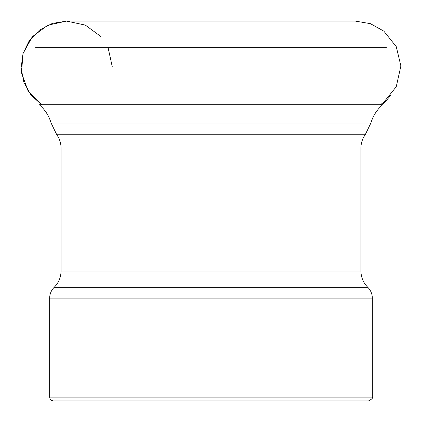 <?xml version="1.0" encoding="UTF-8"?>
<svg xmlns="http://www.w3.org/2000/svg" width="422" height="422" viewBox="0 0 422 422"><rect width="100%" height="100%" fill="white"/><g stroke="black" fill="none" stroke-linecap="round" stroke-linejoin="round"><path stroke-width="0.63" d="M35.601 47.67L386.383 47.67M382.707 104.698L39.278 104.698C45.027 109.667 48.978 115.802 51.125 123.092L370.864 123.092C373.011 115.802 376.957 109.667 382.707 104.698L390.677 95.435M157.063 134.75L56.775 134.75L51.125 123.092M370.864 123.092L365.215 134.75L56.775 134.75C59.586 138.732 61.011 143.158 61.048 148.038L360.937 148.038C360.974 143.158 362.403 138.732 365.215 134.75L264.926 134.75M49.654 397.102L372.331 397.102C373.159 397.899 371.893 399.165 368.533 400.9L53.452 400.9C51.146 400.673 49.88 399.407 49.654 397.102L49.654 298.148C49.717 293.918 51.236 290.304 54.211 287.298C58.674 282.787 60.953 277.365 61.048 271.024L61.048 148.038M112.247 66.676L108.095 47.67M100.805 36.482L85.297 25.083L66.465 21.1L47.67 25.246L32.267 36.783L22.994 53.652L21.511 72.842L28.084 90.936L41.541 104.698L30.864 94.871L23.817 82.19L21.111 67.931L23.025 53.552L29.361 40.496L39.483 30.099L52.354 23.405L66.681 21.1L355.308 21.1M61.048 271.024L360.937 271.024L360.937 148.038M54.211 287.298L367.773 287.298C363.316 282.787 361.037 277.365 360.937 271.024M49.654 298.148L372.331 298.148C372.267 293.918 370.748 290.304 367.773 287.298M372.331 397.102L372.331 298.148M380.449 104.698L383.809 102.245L396.242 86.732L400.889 65.964L396.247 46.631L383.82 31.112L370.421 23.674L355.319 21.1"/></g></svg>
